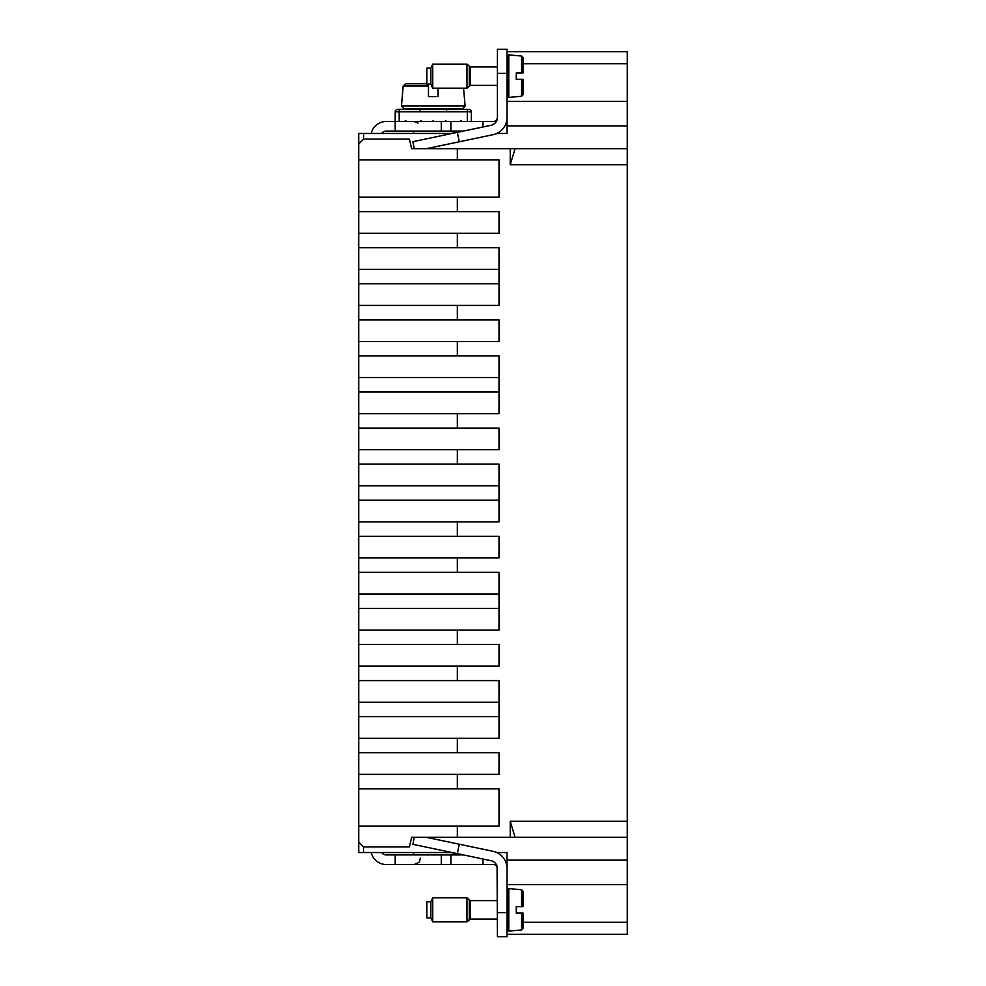 <?xml version="1.0" encoding="UTF-8"?>
<svg xmlns="http://www.w3.org/2000/svg" width="986" height="986" viewBox="0 0 986 986"><rect width="100%" height="100%" fill="white"/><g stroke="black" fill="none" stroke-linecap="round" stroke-linejoin="round"><path stroke-width="1.48" d="M523.061 922.267L627.269 922.267L627.269 884.59L507.026 884.59L507.026 852.533L496.734 852.533L507.026 852.533M515.049 148.701L510.23 164.736L627.269 164.736L627.269 148.701L411.63 148.701L409.412 139.088L363.538 139.088L363.538 133.467L452.019 133.467M627.269 164.736L627.269 821.264L510.23 821.264L515.049 837.299L627.269 837.299L627.269 860.125L507.026 860.125M426.272 148.701L493.012 134.7A17.637 17.637 0 0 0 507.026 117.433L507.026 101.41L627.269 101.41L627.269 125.875L507.026 125.875L507.026 133.467L496.734 133.467L507.026 133.467M414.305 148.701L412.838 141.688L491.04 125.284A8.011 8.011 0 0 0 497.412 117.433L497.412 49.3L507.026 49.3L507.026 125.875M627.269 884.59L627.269 860.125M627.269 922.267L627.269 934.297L507.026 934.297M627.269 101.41L627.269 51.703L507.026 51.703M627.269 125.875L627.269 148.701M452.019 852.533L363.538 852.533L363.538 846.912L409.412 846.912L411.63 837.299L515.049 837.299M499.015 269.351L358.731 269.351L358.731 247.708L499.015 247.708L499.015 305.413L358.731 305.413L358.731 269.351M499.015 283.771L358.731 283.771M499.015 377.564L358.731 377.564L358.731 355.921L499.015 355.921L499.015 413.639L358.731 413.639L358.731 377.564M499.015 391.997L358.731 391.997M499.015 485.79L358.731 485.79L358.731 464.147L499.015 464.147L499.015 521.853L358.731 521.853L358.731 485.79M499.015 500.21L358.731 500.21M499.015 594.003L358.731 594.003L358.731 572.361L499.015 572.361L499.015 630.079L358.731 630.079L358.731 594.003M499.015 608.436L358.731 608.436M499.015 702.229L358.731 702.229L358.731 680.587L499.015 680.587L499.015 738.292L358.731 738.292L358.731 702.229M499.015 716.649L358.731 716.649M358.731 826.071L358.731 788.8L499.015 788.8L499.015 826.071L358.731 826.071L358.731 842.106L363.538 846.912M358.731 774.367L358.731 752.725L499.015 752.725L499.015 774.367L358.731 774.367L358.731 788.8M358.731 666.154L358.731 644.511L499.015 644.511L499.015 666.154L358.731 666.154L358.731 680.587M358.731 557.928L358.731 536.285L499.015 536.285L499.015 557.928L358.731 557.928L358.731 572.361M358.731 449.715L358.731 428.072L499.015 428.072L499.015 449.715L358.731 449.715L358.731 464.147M358.731 341.489L358.731 319.846L499.015 319.846L499.015 341.489L358.731 341.489L358.731 355.921M358.731 233.275L358.731 211.633L499.015 211.633L499.015 233.275L358.731 233.275L358.731 247.708M358.731 842.106L358.731 852.533L363.538 852.533M363.538 133.467L358.731 133.467L358.731 143.894L363.538 139.088M457.331 774.367L457.331 788.8M358.731 738.292L358.731 752.725M457.331 738.292L457.331 752.725M457.331 666.154L457.331 680.587M457.331 630.079L457.331 644.511M358.731 630.079L358.731 644.511M457.331 557.928L457.331 572.361M457.331 521.853L457.331 536.285M358.731 521.853L358.731 536.285M457.331 449.715L457.331 464.147M457.331 413.639L457.331 428.072M358.731 413.639L358.731 428.072M457.331 341.489L457.331 355.921M457.331 305.413L457.331 319.846M358.731 305.413L358.731 319.846M457.331 233.275L457.331 247.708M457.331 148.701L457.331 159.929L499.015 159.929L499.015 197.2L457.331 197.2L457.331 211.633M457.331 159.929L358.731 159.929L358.731 143.894M510.23 148.701L510.23 164.736M627.269 821.264L627.269 837.299M510.23 821.264L510.23 837.299M457.331 826.071L457.331 837.299M457.331 197.2L358.731 197.2L358.731 211.633M358.731 197.2L358.731 159.929M457.331 132.358L459.303 141.774M463.482 131.064L386.389 131.064A6.015 6.015 0 0 0 381.57 133.467M497.08 119.047L497.412 117.433L497.08 119.047A4.006 4.006 0 0 1 493.407 121.451L450.91 121.451L450.91 131.064M450.91 121.451L441.297 121.451L441.297 131.064M471.357 121.451L471.357 111.825L395.201 111.825A2.403 2.403 0 0 1 397.605 109.421L399.207 109.421L397.605 109.421A2.403 2.403 0 0 0 395.201 111.825L395.201 121.451L441.297 121.451M371.18 133.467A15.628 15.628 0 0 1 386.389 121.451L395.201 121.451L395.201 131.064M507.026 120.477L506.557 121.475M497.412 49.3L507.026 49.3M506.952 119.047L507.026 117.433M497.412 85.375L497.412 117.433L497.412 85.375L470.421 85.375L470.421 66.937L466.945 64.127L432.743 64.127L432.743 88.173L430.87 84.167L430.87 68.133L426.864 68.133L426.864 84.167L430.87 84.167M497.03 119.146L496.574 119.885M467.352 121.451L467.352 109.421L399.207 109.421L399.207 121.451M471.357 111.825A2.403 2.403 0 0 0 468.954 109.421M432.472 121.451L433.273 120.649L434.086 121.451M444.809 121.451L445.647 120.649L446.498 121.451M459.957 121.451L460.943 120.649L461.929 121.451M404.617 121.451L405.616 120.649L406.602 121.451M420.061 121.451L420.911 120.649L421.749 121.451M430.488 96.591L428.466 96.591L428.466 85.967L403.2 85.967L405.591 83.773L425.915 83.773M428.466 83.773L428.466 96.591L436.071 96.591M438.092 96.591L438.092 88.173L438.092 96.591M459.119 108.62L403.841 108.62L401.438 106.007L465.121 106.007L462.717 108.62L459.119 108.62M446.288 108.62L462.717 108.62M381.57 852.533A6.015 6.015 0 0 0 386.389 854.936L463.482 854.936M371.18 852.533A15.628 15.628 0 0 0 386.389 864.549L395.201 864.549L395.201 854.936M395.201 864.549L441.297 864.549L441.297 854.936M441.297 864.549L450.91 864.549L450.91 854.936M450.91 864.549L493.961 864.586M507.026 865.523L506.557 864.525M497.08 866.953L497.412 868.567A8.011 8.011 0 0 0 491.04 860.716L457.331 853.642L459.303 844.226L493.012 851.3A17.637 17.637 0 0 1 507.026 868.567L507.026 936.7L497.412 936.7L497.08 866.953A4.006 4.006 0 0 0 493.407 864.549M414.305 837.299L412.838 844.312L457.331 853.642M426.272 837.299L459.303 844.226M506.952 866.953L507.026 868.567M497.412 900.625L497.412 868.567L497.412 900.625L470.421 900.625L466.945 897.827L432.743 897.827L432.743 921.873L430.87 917.867L430.87 901.833L426.864 901.833L426.864 917.867L430.87 917.867M496.574 866.115L497.03 866.854M466.945 920.394L466.945 897.827L469.287 900.156L469.287 919.531L466.945 921.873L466.945 920.394M523.061 913.048L521.594 913.048L521.594 929.958L523.061 928.368L523.061 913.048L516.245 913.048L516.245 906.639L521.594 906.639L516.245 906.639M521.594 913.048L516.245 913.048M507.026 925.583L508.727 927.148L507.026 928.418L508.727 930.106L507.026 929.539M507.026 929.478L508.776 931.08L508.776 888.608L521.594 889.729L523.061 891.332L523.061 906.639L521.594 906.639L521.594 889.729M507.026 922.958L507.038 921.762M523.024 906.639L521.927 906.639M507.026 890.21L508.776 888.608M507.026 893.772L508.727 889.705L507.026 891.085L508.727 888.608M507.026 893.809L508.727 892.774L507.026 898.049M507.026 898.098L508.727 897.519L507.026 903.472M507.026 903.533L508.727 903.472L507.026 909.523M507.026 909.585L508.727 910.041L507.026 915.612M507.026 915.674L508.727 916.598L507.026 921.134M507.026 921.183L508.727 922.489L507.026 925.546M507.026 919.272L507.223 915.957M507.026 914.663L507.987 909.844M507.026 904.532L507.05 906.011L507.987 906.257M507.026 899.996L507.05 902.806L507.987 903.016M470.421 85.375L466.945 88.173L466.945 64.127M523.061 79.361L521.594 79.361L521.594 96.271L523.061 94.668L523.061 79.361L516.245 79.361L516.245 72.952L521.594 72.952L516.245 72.952M521.594 79.361L516.245 79.361M507.026 94.755L508.727 96.418L507.026 95.852M507.026 95.79L508.776 97.392L508.776 54.92L521.594 56.042L523.061 57.632L523.061 72.952L521.594 72.952L521.594 56.042M507.026 94.73L508.727 93.448L507.026 91.895L508.727 88.802L507.026 87.483M523.024 72.952L521.927 72.952M507.026 56.522L508.776 54.92M507.026 60.084L508.727 56.017L507.026 57.398L508.727 54.92M507.026 60.121L508.727 59.086L507.026 64.349M507.026 64.398L508.727 63.831L507.026 69.784M507.026 69.846L508.727 69.772L507.026 75.836M507.026 75.897L508.727 76.353L507.026 81.924M507.026 81.974L508.727 82.91L507.026 87.434M627.269 63.733L523.061 63.733L523.061 72.952M507.026 85.585L507.223 82.269M507.026 80.975L507.987 76.156M507.026 70.844L507.05 72.323L507.987 72.557M507.026 66.308L507.05 69.119L507.987 69.328M507.026 89.27L507.038 87.594M497.412 73.346L507.026 73.346M482.98 121.451L482.98 126.972M482.98 864.549L482.98 859.028M497.412 912.654L507.026 912.654M497.412 919.063L470.421 919.063L470.421 900.625M469.287 85.844L469.287 66.469M413.639 131.064L413.639 133.467M452.919 131.064L452.919 133.283M418.113 123.053L413.873 121.451M463.556 88.173L465.121 106.007M403.2 85.967L401.438 106.007M446.51 110.222L448.112 108.62M420.048 110.222L418.446 108.62M413.639 854.936L413.639 852.533M452.919 854.936L452.919 852.717M420.282 858.14L419.691 860.827C419.925 861.937 417.978 863.181 413.873 864.549M430.87 901.833L432.743 897.827L430.87 901.833M470.421 919.063L466.945 921.873L432.743 921.873M521.594 929.958L508.776 931.08M430.87 68.133L432.743 64.127M466.945 88.173L432.743 88.173M497.412 66.937L470.421 66.937M521.594 96.271L508.776 97.392"/></g></svg>
